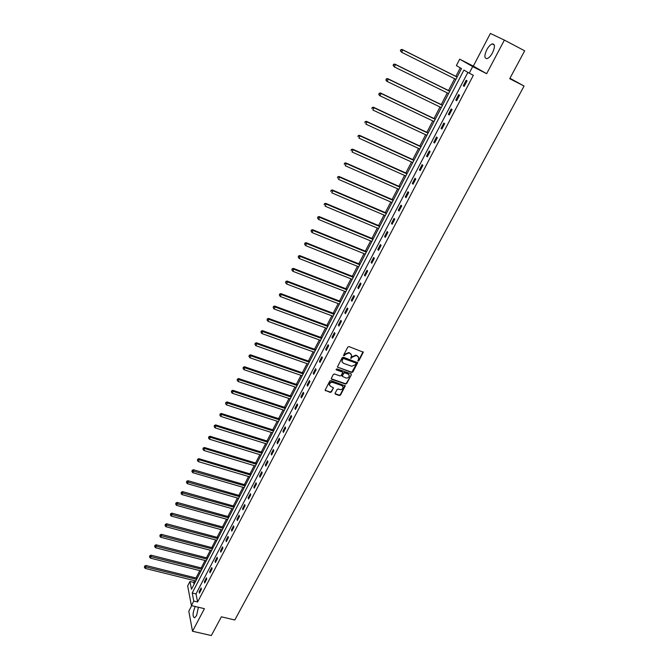 <?xml version="1.0" encoding="UTF-8"?>
<svg xmlns="http://www.w3.org/2000/svg" width="669" height="669" viewBox="0 0 669 669"><rect width="100%" height="100%" fill="white"/><g stroke="black" fill="none" stroke-linecap="round" stroke-linejoin="round"><path stroke-width="1" d="M358.099 361.026L358.91 360.691L363.309 352.203L348.975 346.592L347.796 347.077L343.448 355.473L344.602 355.548L345.154 354.511L348.917 352.973L350.079 353.391L351.56 355.231L350.957 358.467L352.329 357.087L356.084 355.557L357.238 355.975L358.701 357.79L358.099 361.026M357.773 360.583L358.676 360.282L363.058 351.752M343.448 355.431L344.92 354.102L345.154 354.511M350.631 358.015L352.095 356.686L352.329 357.087M195.331 606.515L194.922 607.226C192.58 613.256 192.471 616.785 194.595 617.813L196.552 615.597L198.417 607.251M492.543 52.767C495.144 46.922 495.043 43.97 492.25 43.911C490.369 44.597 488.537 46.562 486.764 49.79C484.18 55.602 484.289 58.546 487.082 58.613C488.939 57.944 490.762 55.995 492.543 52.767M335.119 393.213L335.487 394.208L339.342 395.521L340.496 395.053L345.254 385.921L330.979 380.569L329.809 381.046L325.075 390.228L330.243 392.419L331.406 391.942L333.48 387.786L330.687 386.406L329.432 384.842C329.7 382.977 330.821 382.175 332.794 382.434L341.884 385.578L343.122 387.1C342.871 388.973 341.759 389.784 339.777 389.534L338.263 389.015L337.109 389.492L335.119 393.213M193.767 601.055L191.409 605.579L187.663 585.91L189.954 581.47L191.476 589.289L461.501 68.614L456.383 65.587L459.695 59.173L472.682 66.591L469.237 73.189L463.926 70.053L192.204 592.993L193.767 601.055L197.614 601.983L473.359 75.271L469.237 73.189M504.376 40.098L490.377 33.45L473.326 66.114L486.656 73.699L504.376 40.098L524.672 50.802L509.719 78.699L524.078 86.042L234.802 619.987L221.38 616.81L211.337 635.55L192.521 631.252L204.421 608.681L191.409 605.579M486.656 73.699L472.682 66.591M351.677 372.499L352.839 372.031L357.672 362.732L343.356 357.204L342.185 357.681L337.368 367.03L351.677 372.499L357.43 362.289L357.672 362.732M331.448 378.846L345.254 383.638L346.417 383.17L351.342 374.824L346.642 383.588L345.48 384.065L331.665 379.264M342.453 372.098L341.984 371.554L342.679 372.541L341.249 375.485L340.086 375.961L334.458 373.996L333.287 374.473L331.197 378.679M342.21 371.964L336.356 369.907L336.022 369.497L336.908 368.853L350.974 373.812L351.342 374.824M191.702 605.654L188.792 611.215L192.521 631.252M524.078 86.042L509.954 78.265M467.874 72.386L196.009 593.921L197.614 601.983M466.184 80.272L463.291 85.816L464.161 86.368L467.062 80.807L466.184 80.272M458.675 94.655L455.798 100.158L456.651 100.735L459.536 95.224L458.675 94.655M451.232 108.913L448.389 114.366L449.217 114.968L452.068 109.507L451.232 108.913M443.856 123.046L441.038 128.44L441.849 129.067L444.676 123.665L443.856 123.046M436.548 137.036L433.755 142.388L434.549 143.041L437.35 137.68L436.548 137.036M429.306 150.91L426.538 156.212L427.315 156.889L430.092 151.579L429.306 150.91M422.131 164.649L419.388 169.901L420.149 170.603L422.9 165.343L422.131 164.649M415.023 178.272L412.305 183.473L413.049 184.201L415.775 178.991L415.023 178.272M407.981 191.76L405.289 196.92L406.008 197.673L408.709 192.505L407.981 191.76M400.999 205.14L398.323 210.25L399.033 211.028L401.709 205.901L400.999 205.14M394.074 218.395L391.432 223.463L392.118 224.257L394.777 219.181L394.074 218.395M387.217 231.533L384.591 236.558L385.269 237.378L387.895 232.344L387.217 231.533M380.418 244.553L377.818 249.537L378.478 250.373L381.087 245.389L380.418 244.553M373.678 257.465L371.103 262.399L371.747 263.26L374.331 258.318L373.678 257.465M367.005 270.259L364.446 275.151L365.073 276.029L367.632 271.129L367.005 270.259M360.382 282.937L357.848 287.787L358.459 288.69L361.001 283.832L360.382 282.937M353.817 295.514L351.309 300.314L351.902 301.242L354.419 296.426L353.817 295.514M347.311 307.974L344.819 312.741L345.405 313.686L347.897 308.911L347.311 307.974M340.856 320.334L338.397 325.059L338.957 326.02L341.433 321.287L340.856 320.334M334.467 332.585L332.016 337.268L332.568 338.246L335.018 333.555L334.467 332.585M328.119 344.727L325.703 349.369L326.238 350.372L328.663 345.722L328.119 344.727M321.839 356.769L319.431 361.377L319.958 362.397L322.366 357.781L321.839 356.769M315.601 368.711L313.217 373.277L313.728 374.314L316.119 369.74L315.601 368.711M309.421 380.552L307.063 385.076L307.556 386.13L309.923 381.598L309.421 380.552M303.291 392.293L300.95 396.776L301.435 397.854L303.785 393.355L303.291 392.293M297.212 403.934L294.895 408.383L295.363 409.47L297.688 405.013L297.212 403.934M291.191 415.474L288.883 419.889L289.343 421.002L291.651 416.578L291.191 415.474M285.211 426.922L282.928 431.304L283.372 432.425L285.663 428.043L285.211 426.922M279.282 438.279L277.016 442.627L277.443 443.764L279.717 439.416L279.282 438.279M273.404 449.543L271.154 453.85L271.572 455.004L273.83 450.689L273.404 449.543M267.575 460.715L265.342 464.98L265.752 466.151L267.985 461.878L267.575 460.715M261.788 471.787L259.58 476.027L259.973 477.214L262.189 472.966L261.788 471.787M256.051 482.775L253.86 486.982L254.237 488.178L256.436 483.971L256.051 482.775M250.365 493.68L248.182 497.845L248.559 499.057L250.741 494.884L250.365 493.68M244.72 504.493L242.563 508.624L242.922 509.853L245.08 505.714L244.72 504.493M239.117 515.214L236.977 519.32L237.328 520.557L239.469 516.451L239.117 515.214M233.565 525.851L231.441 529.923L231.775 531.178L233.907 527.105L233.565 525.851M228.054 536.404L225.946 540.443L226.273 541.714L228.388 537.675L228.054 536.404M222.593 546.874L220.502 550.88L220.812 552.168L222.911 548.154L222.593 546.874M217.166 557.269L215.092 561.241L215.393 562.537L217.475 558.556L217.166 557.269M211.789 567.571L209.732 571.51L210.024 572.823L212.081 568.876L211.789 567.571M206.445 577.799L204.405 581.712L204.689 583.034L206.738 579.111L206.445 577.799M201.152 587.942L199.128 591.822L199.395 593.16L201.428 589.272L201.152 587.942M460.264 67.887L455.882 76.35M454.652 78.716L448.531 90.532M447.302 92.916L441.256 104.59M440.01 106.981L434.039 118.522M432.793 120.922L426.889 132.32M425.635 134.737L419.798 145.993M418.543 148.426L412.781 159.548M411.51 161.99L405.815 172.987M404.553 175.437L398.916 186.3M397.645 188.767L392.084 199.496M390.805 201.971L385.302 212.583M384.023 215.067L378.587 225.545M377.299 228.037L371.931 238.398M370.634 240.907L365.324 251.143M364.028 253.66L358.785 263.778M357.472 266.295L352.295 276.305M350.982 278.831L345.856 288.715M344.543 291.258L339.484 301.033M338.163 303.575L333.162 313.234M331.832 315.793L326.89 325.343M325.56 327.902L320.668 337.343M319.339 339.911L314.505 349.243M313.167 351.819L308.392 361.043M307.046 363.635L302.329 372.75M300.983 375.342L296.317 384.357M294.962 386.958L290.354 395.864M289 398.473L284.434 407.279M283.079 409.896L278.572 418.602M277.209 421.227L272.751 429.833M271.388 432.467L266.981 440.98M265.618 443.606L261.253 452.027M259.89 454.661L255.575 462.99M254.203 465.632L249.947 473.861M248.567 476.512L244.352 484.649M242.981 487.3L238.808 495.344M237.436 498.004L233.314 505.965M231.934 508.632L227.853 516.493M226.473 519.169L222.443 526.946M221.054 529.622L217.074 537.316M215.686 539.992L211.739 547.602M210.35 550.286L206.453 557.804M205.057 560.497L201.202 567.939M199.814 570.624L196 577.983M194.604 580.684L193.709 582.398L194.085 584.263M193.709 582.398L189.954 581.47M473.326 66.114L459.695 59.173M196.009 593.921L192.204 592.993M463.291 85.816L464.211 86.276M455.798 100.158L456.718 100.609M448.389 114.366L449.3 114.809M441.038 128.44L441.95 128.874M433.755 142.388L434.674 142.815M426.538 156.212L427.458 156.63M419.388 169.901L420.308 170.311M412.305 183.473L413.216 183.875M405.289 196.92L406.192 197.322M398.323 210.25L399.234 210.643M391.432 223.463L392.335 223.847M384.591 236.558L385.503 236.935M377.818 249.537L378.721 249.905M371.103 262.399L372.006 262.758M364.446 275.151L365.349 275.503M357.848 287.787L358.751 288.138M351.309 300.314L352.203 300.665M344.819 312.741L345.722 313.075M338.397 325.059L339.292 325.385M332.016 337.268L332.911 337.594M325.703 349.369L326.589 349.695M319.431 361.377L320.326 361.686M313.217 373.277L314.112 373.586M307.063 385.076L307.949 385.377M300.95 396.776L301.836 397.077M294.895 408.383L295.773 408.675M288.883 419.889L289.769 420.182M282.928 431.304L283.807 431.589M277.016 442.627L277.894 442.903M271.154 453.85L272.032 454.117M265.342 464.98L266.22 465.248M259.58 476.027L260.45 476.286M253.86 486.982L254.73 487.233M248.182 497.845L249.06 498.096M242.563 508.624L243.432 508.866M236.977 519.32L237.846 519.554M231.441 529.923L232.31 530.157M225.946 540.443L226.816 540.677M220.502 550.88L221.364 551.114M215.092 561.241L215.953 561.467M209.732 571.51L210.593 571.736M204.405 581.712L205.266 581.921M199.128 591.822L199.981 592.032M358.291 356.736L357.238 355.975M352.095 356.686L355.849 355.155L356.995 355.565M351.15 354.177L350.079 353.391M344.92 354.102L348.683 352.563L349.845 352.981M337.377 367.064L351.442 372.089M356.059 363.635L355.808 362.916L343.649 358.567L342.821 358.902L341.943 361.427L343.431 363.3L351.743 366.252L355.482 364.722L356.059 363.635M342.102 362.063L342.018 359.596L343.414 358.158L355.574 362.506M341.984 371.554L336.356 369.907M345.898 377.993C347.888 378.253 349.017 377.433 349.26 375.526L348.031 374.013L344.828 372.884L343.657 373.361L342.235 376.304L345.898 377.993M348.917 374.648L348.031 374.013M342.01 375.886L343.431 372.951L344.602 372.474L347.796 373.595M351.108 374.406L351.2 373.938M342.796 386.239L341.884 385.578M329.524 385.285L329.215 384.424C329.483 382.551 330.603 381.748 332.577 382.007L341.667 385.16M325.084 390.236L330.026 391.992L331.188 391.516L333.48 387.786M335.027 393.64L339.124 395.095L340.278 394.626L345.02 385.486M457.153 76.994L402.027 49.414L402.78 49.899L401.609 52.257L455.932 79.352M457.111 77.069L402.78 49.899L400.798 49.715L400.631 50.852L401.099 49.907M400.631 50.852L401.609 52.257L400.33 50.66M400.798 49.715L402.027 49.414M449.802 91.16L394.76 64.065L395.496 64.567L394.334 66.908L448.573 93.543M449.744 91.277L395.496 64.567L393.531 64.375L393.355 65.512L393.824 64.575M393.355 65.512L394.334 66.908L393.063 65.311M393.531 64.375L394.76 64.065M442.518 105.209L387.56 78.574L388.271 79.109L387.125 81.426L441.281 107.6M442.443 105.351L388.271 79.109L386.322 78.892L386.155 80.037L386.615 79.109M386.155 80.037L387.125 81.426L386.406 80.882L385.871 79.82M386.322 78.892L387.56 78.574M435.302 119.124L380.418 92.949L381.121 93.509L379.975 95.801L434.056 121.524M435.21 119.299L381.121 93.509L379.189 93.284L379.014 94.421L379.465 93.501M379.014 94.421L379.975 95.801L379.281 95.241L378.738 94.195M379.189 93.284L380.418 92.949M428.152 132.914L373.352 107.191L374.03 107.776L372.901 110.05L426.897 135.33M428.043 133.123L374.03 107.776L372.123 107.533L371.939 108.679L372.39 107.768M372.123 107.533L373.352 107.191M421.069 146.578L366.344 121.298L367.013 121.917L365.893 124.166L419.806 149.003M420.935 146.82L367.013 121.917L365.115 121.658L364.931 122.803L365.383 121.9M365.115 121.658L366.344 121.298M414.044 160.125L359.404 135.28L360.056 135.924L358.944 138.157L412.773 162.567M413.902 160.401L360.056 135.924L358.174 135.648L357.99 136.794L358.433 135.899M358.174 135.648L359.404 135.28M407.078 173.547L352.53 149.137L353.157 149.797L352.061 152.014L405.807 175.997M406.919 173.856L353.157 149.797L351.3 149.513L351.108 150.659L351.551 149.781M351.3 149.513L352.53 149.137M400.179 186.852L345.714 162.868L346.325 163.554L345.237 165.745L398.9 189.319M400.003 187.186L346.325 163.554L344.485 163.253L344.292 164.398L344.727 163.529M344.485 163.253L345.714 162.868M393.339 200.039L338.957 176.465L339.559 177.185L338.481 179.359L392.059 202.515M393.155 200.407L339.559 177.185L337.728 176.867L337.536 178.021L337.97 177.151M337.728 176.867L338.957 176.465M386.557 213.118L332.267 189.954L332.844 190.69L331.782 192.839L385.277 215.594M386.356 213.511L332.844 190.69L331.038 190.356L330.837 191.51L331.264 190.648M331.038 190.356L332.267 189.954M379.841 226.072L325.636 203.317L326.196 204.07L325.142 206.211L378.545 228.564M379.624 226.498L326.196 204.07L324.406 203.727L324.206 204.881L324.632 204.028M324.406 203.727L325.636 203.317M373.177 238.917L319.063 216.555L319.606 217.341L318.561 219.457L371.88 241.417M372.942 239.368L319.606 217.341L317.834 216.982L317.624 218.136L318.051 217.291M318.561 219.457L317.624 218.136M317.834 216.982L319.063 216.555M366.579 251.653L312.548 229.684L313.084 230.487L312.038 232.586L365.274 254.161M366.328 252.129L313.084 230.487L311.311 230.111L311.11 231.273L311.528 230.437M312.038 232.586L311.11 231.273M311.311 230.111L312.548 229.684M360.031 264.28L306.084 242.688L306.603 243.516L305.574 245.598L358.718 266.797M359.771 264.782L306.603 243.516L304.855 243.131L304.654 244.294L305.064 243.466M305.574 245.598L304.654 244.294M304.855 243.131L306.084 242.688M353.541 276.79L299.687 255.583L300.189 256.436L299.168 258.493L352.228 279.324M353.265 277.317L300.189 256.436L298.458 256.035L298.249 257.197L298.658 256.378M299.168 258.493L298.249 257.197M298.458 256.035L299.687 255.583M347.102 289.2L293.34 268.369L293.833 269.239L292.813 271.279L345.789 291.734M346.818 289.752L293.833 269.239L292.11 268.829L291.901 269.992L292.303 269.172M292.813 271.279L291.901 269.992M292.11 268.829L293.34 268.369M340.722 301.502L287.051 281.039L287.528 281.933L286.524 283.957L339.4 304.052M340.421 302.087L287.528 281.933L285.822 281.507L285.604 282.669L286.014 281.866M286.524 283.957L285.604 282.669M285.822 281.507L287.051 281.039M334.4 313.702L280.821 293.599L281.281 294.511L280.278 296.518L333.07 316.253M334.082 314.305L281.281 294.511L279.583 294.076L279.374 295.246L279.767 294.444M280.278 296.518L279.374 295.246M279.583 294.076L280.821 293.599M328.128 325.795L274.633 306.051L275.084 306.987L274.098 308.978L326.798 328.362M327.802 326.43L275.084 306.987L273.404 306.536L273.186 307.707L273.579 306.912M274.098 308.978L273.186 307.707M273.404 306.536L274.633 306.051M321.906 337.786L268.503 318.402L268.938 319.347L267.96 321.321L320.576 340.362M321.563 338.447L268.938 319.347L267.274 318.887L267.056 320.058L267.449 319.272M267.96 321.321L267.056 320.058M267.274 318.887L268.503 318.402M315.735 349.686L262.432 330.637L262.85 331.607L261.88 333.563L314.405 352.262M315.383 350.364L262.85 331.607L261.203 331.138L260.977 332.309L261.37 331.523M261.88 333.563L260.977 332.309M261.203 331.138L262.432 330.637M309.622 361.477L256.411 342.779L256.812 343.766L255.851 345.706L308.284 364.061M309.262 362.18L256.812 343.766L255.182 343.281L254.956 344.451L255.341 343.674M255.851 345.706L254.956 344.451M255.182 343.281L256.411 342.779M303.559 373.177L250.432 354.804L250.825 355.816L249.872 357.739L302.212 375.769M303.182 373.896L250.825 355.816L249.203 355.323L248.985 356.493L249.361 355.724M249.872 357.739L248.985 356.493M249.203 355.323L250.432 354.804M297.538 384.775L244.511 366.737L244.896 367.766L243.942 369.673L296.191 387.368M297.153 385.52L243.282 367.256L243.056 368.427L243.432 367.666M243.942 369.673L243.056 368.427M243.282 367.256L244.511 366.737M291.575 396.274L238.641 378.57L239.009 379.616L238.072 381.497L290.221 398.883M291.174 397.043L237.411 379.097L237.186 380.268L237.562 379.515M238.072 381.497L237.186 380.268M237.411 379.097L238.641 378.57M285.655 407.68L232.82 390.303L233.172 391.357L232.243 393.238L284.3 410.298M285.253 408.475L231.591 390.83L231.357 392.009L231.733 391.256M232.243 393.238L231.357 392.009M231.591 390.83L232.82 390.303M279.793 419.003L227.042 401.935L227.385 403.014L226.465 404.87L278.429 421.621M279.366 419.814L225.813 402.47L225.587 403.65L225.955 402.905M226.465 404.87L225.587 403.65M225.813 402.47L227.042 401.935M273.972 430.226L221.314 413.467L221.648 414.563L220.728 416.411L272.609 432.851M273.537 431.053L220.093 414.019L219.858 415.19L220.218 414.454M220.728 416.411L219.858 415.19M220.093 414.019L221.314 413.467M268.194 441.356L215.635 424.907L215.953 426.019L215.05 427.851L266.831 443.99M267.751 442.209L214.415 425.459L214.172 426.638L214.54 425.91M215.05 427.851L214.172 426.638M214.415 425.459L215.635 424.907M262.474 452.403L210.007 436.255L210.309 437.384L209.414 439.199L261.102 455.037M262.014 453.273L208.778 436.815L208.544 437.994L208.904 437.267M209.414 439.199L208.544 437.994M208.778 436.815L210.007 436.255M256.787 463.358L204.421 447.511L204.714 448.656L203.819 450.454L255.416 466M256.327 464.244L203.192 448.079L202.958 449.25L203.309 448.531M203.819 450.454L202.958 449.25M203.192 448.079L204.421 447.511M251.151 474.221L198.877 458.675L199.161 459.829L198.275 461.61L249.78 476.872M250.683 475.132L197.656 459.243L197.414 460.423L197.765 459.703M198.275 461.61L197.414 460.423M197.656 459.243L198.877 458.675M245.565 485L193.383 469.738L193.659 470.917L192.781 472.682L244.185 487.651M245.08 485.928L192.271 470.792L192.162 470.324L191.919 471.494L192.271 470.792M192.781 472.682L191.919 471.494M192.162 470.324L193.383 469.738M240.02 495.696L187.93 480.718L188.198 481.914L187.32 483.662L238.641 498.355M239.527 496.641L186.818 481.78L186.71 481.304L186.467 482.483L186.818 481.78M187.32 483.662L186.467 482.483M186.71 481.304L187.93 480.718M234.518 506.308L182.528 491.615L182.779 492.819L181.909 494.558L233.138 508.967M234.016 507.269L181.408 492.685L181.307 492.208L181.056 493.379L181.408 492.685M181.909 494.558L181.056 493.379M181.307 492.208L182.528 491.615M229.057 516.828L177.16 502.419L177.402 503.64L176.549 505.363L227.669 519.495M228.547 517.814L176.039 503.506L175.939 503.013L175.696 504.192L176.039 503.506M176.549 505.363L175.696 504.192M175.939 503.013L177.16 502.419M223.638 527.272L171.841 513.14L172.075 514.369L171.222 516.083L222.259 529.948M223.12 528.276L170.712 514.235L170.62 513.742L170.378 514.913L170.712 514.235M171.222 516.083L170.378 514.913M170.62 513.742L171.841 513.14M218.27 537.633L166.564 523.768L166.782 525.014L165.937 526.712L216.881 540.309M217.734 538.654L165.435 524.872L165.343 524.379L165.092 525.558L165.435 524.872M165.937 526.712L165.092 525.558M165.343 524.379L166.564 523.768M212.934 547.911L161.329 534.314L161.538 535.576L160.702 537.266L211.546 550.595M212.399 548.956L160.192 535.434L160.108 534.932L159.858 536.103L160.192 535.434M160.702 537.266L159.858 536.103M160.108 534.932L161.329 534.314M207.649 558.113L156.136 544.783L156.337 546.055L155.501 547.727L206.253 560.806M207.097 559.175L154.999 545.904L154.915 545.394L154.664 546.573L154.999 545.904M155.501 547.727L154.664 546.573M154.915 545.394L156.136 544.783M202.398 568.24L150.977 555.161L151.169 556.449L150.349 558.105L201.001 570.925M201.837 569.311L149.839 556.299L149.764 555.788L149.513 556.959L149.839 556.299M150.349 558.105L149.513 556.959M149.764 555.788L150.977 555.161M197.188 578.284L145.867 565.464L146.051 566.76L145.232 568.407L195.791 580.976M196.627 579.371L144.721 566.61L144.655 566.091L144.395 567.27L144.721 566.61M145.232 568.407L144.395 567.27M144.655 566.091L145.867 565.464M352.605 371.613L352.839 372.031M346.417 383.17L346.642 383.588M345.254 383.638L345.48 384.065M332.577 382.007L332.794 382.434M333.17 387.786L333.388 388.212M331.188 391.516L331.406 391.942M330.026 391.992L330.243 392.419M325.335 390.387L325.552 390.813M344.928 385.938L345.154 386.356M340.278 394.626L340.496 395.053M339.124 395.095L339.342 395.521M335.269 393.782L335.487 394.208M492.25 43.911L494.257 44.965M329.215 384.424L329.432 384.842M345.02 385.503L345.254 385.921"/></g></svg>
